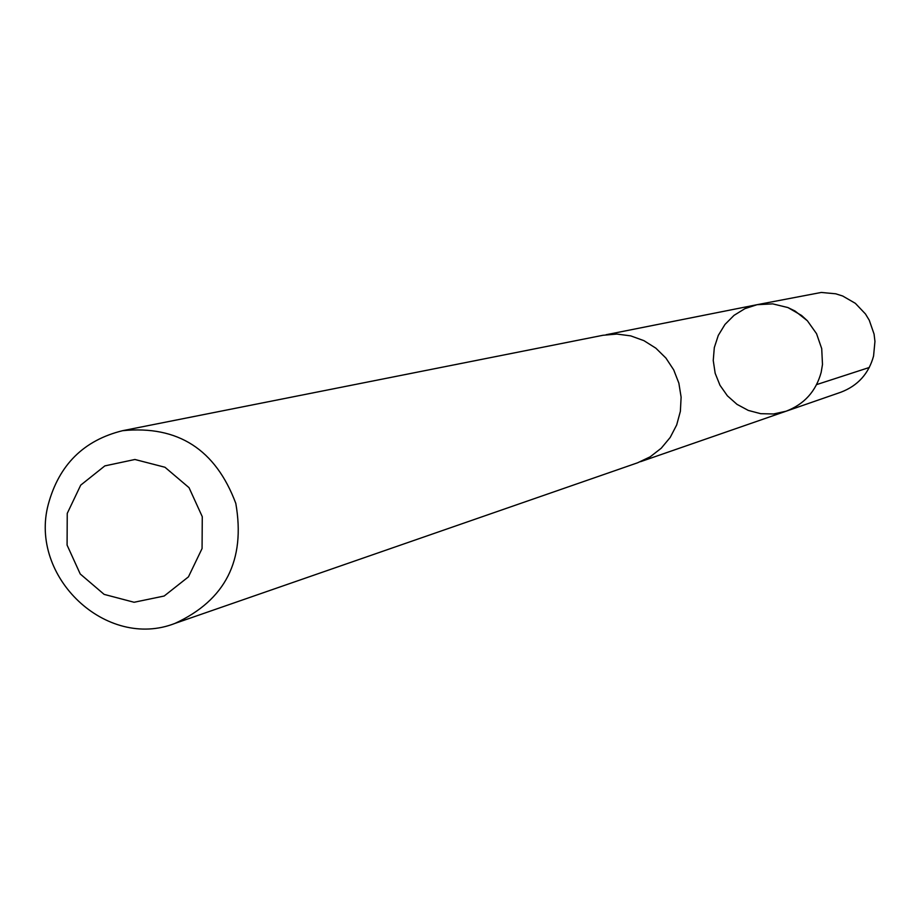 <?xml version="1.0" encoding="UTF-8"?>
<svg xmlns="http://www.w3.org/2000/svg" width="921" height="921" viewBox="0 0 921 921"><rect width="100%" height="100%" fill="white"/><g stroke="black" fill="none" stroke-linecap="round" stroke-linejoin="round"><path stroke-width="1.38" d="M821.187 372.268C815.994 391.287 804.263 404.284 786.016 411.238L773.513 413.966L760.723 413.69L748.324 410.432L737.007 404.354L727.383 395.811L719.969 385.254L715.168 373.27L713.245 360.502L714.305 347.643L718.288 335.405L724.977 324.445L734.025 315.362L744.916 308.65L757.085 304.69L772.707 303.872L787.939 307.568L795.03 311.022L807.395 320.784L816.547 333.69L821.716 348.645L822.488 364.451L821.187 372.268C815.994 391.287 804.263 404.284 786.016 411.238L840.861 392.219C857.831 385.749 868.733 373.684 873.568 356.036L874.95 341.426L874.075 334.116L869.274 320.243L865.452 313.957L855.356 303.331L842.703 296.021L835.738 293.799L821.244 292.452L757.085 304.69L772.707 303.872L787.939 307.568L801.558 315.454L807.395 320.784L816.547 333.69L821.716 348.645L822.488 364.451L821.187 372.268M174.967 623.402L637.608 462.791L650.203 456.804L661.232 448.228L670.2 437.44L676.682 424.949L680.377 411.307L681.114 397.147L678.858 383.124L673.712 369.897L665.918 358.062L655.833 348.161L643.917 340.655L630.724 335.877L616.874 334.058L602.979 335.279L122.643 430.683C83.788 440.25 59.013 464.806 48.295 504.34C28.758 576.949 106.468 650.33 174.967 623.402C225.415 600.158 245.7 560.164 235.811 503.419C215.641 449.471 177.914 425.226 122.643 430.683M67.245 513.4L67.083 545.094L80.231 573.979L104.131 594.379L134.075 602.265L164.168 596.025L188.448 576.857L202.067 548.536L202.275 516.693L189.035 487.67L164.974 467.258L134.927 459.487L104.856 465.888L80.714 485.137L67.245 513.4M816.616 384.598L869.32 367.479M640.544 461.686L786.016 411.238M606.076 334.737L757.085 304.69"/></g></svg>
